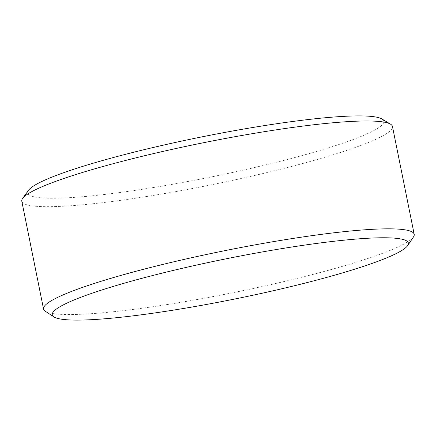 <?xml version="1.0" encoding="UTF-8"?>
<svg xmlns="http://www.w3.org/2000/svg" width="436" height="436" viewBox="0 0 436 436"><rect width="100%" height="100%" fill="white"/><g stroke="black" fill="none" stroke-linecap="round" stroke-linejoin="round"><path stroke-width="0.33" stroke-dasharray="2.18 1.64" d="M381.974 118.984A181.621 20.557 -11.4 0 1 339.159 144.425A181.621 20.557 -11.4 0 1 87.778 196.255A181.621 20.557 -11.4 0 1 28.563 190.243M21.8 201.198A189.055 21.402 168.6 0 0 84.311 204.615A189.055 21.402 168.6 0 0 285.199 168.094A189.055 21.402 168.6 0 0 392.455 126.462M413.475 236.95A189.055 21.402 -11.4 0 1 297.227 278.375A189.055 21.402 -11.4 0 1 106.057 312.47A189.055 21.402 -11.4 0 1 45.235 311.2"/><path stroke-width="0.65" d="M22.672 198.358L28.563 190.243A181.621 20.557 -11.4 0 1 72.371 169.718A181.621 20.557 -11.4 0 1 323.746 117.894A181.621 20.557 -11.4 0 1 381.974 118.984L390.552 124.184A189.055 21.402 168.6 0 0 329.943 123.05A189.055 21.402 168.6 0 0 139.482 156.965A189.055 21.402 168.6 0 0 22.672 198.358A189.055 21.402 168.6 0 0 21.8 201.198L43.546 309.053A189.055 21.402 -11.4 0 1 150.802 267.421A189.055 21.402 -11.4 0 1 351.688 230.9A189.055 21.402 -11.4 0 1 414.2 234.317A189.055 21.402 -11.4 0 1 413.475 236.95L407.671 245.566A181.616 20.557 168.6 0 0 348.315 239.756A181.616 20.557 168.6 0 0 146.245 277.182A181.616 20.557 168.6 0 0 53.928 316.896A181.616 20.557 168.6 0 0 112.357 318.111A181.616 20.557 168.6 0 0 295.995 285.362A181.616 20.557 168.6 0 0 407.671 245.566M53.928 316.896L45.235 311.2A189.055 21.402 -11.4 0 1 43.546 309.053M414.2 234.317L392.455 126.462A189.055 21.402 168.6 0 0 390.552 124.184"/></g></svg>
